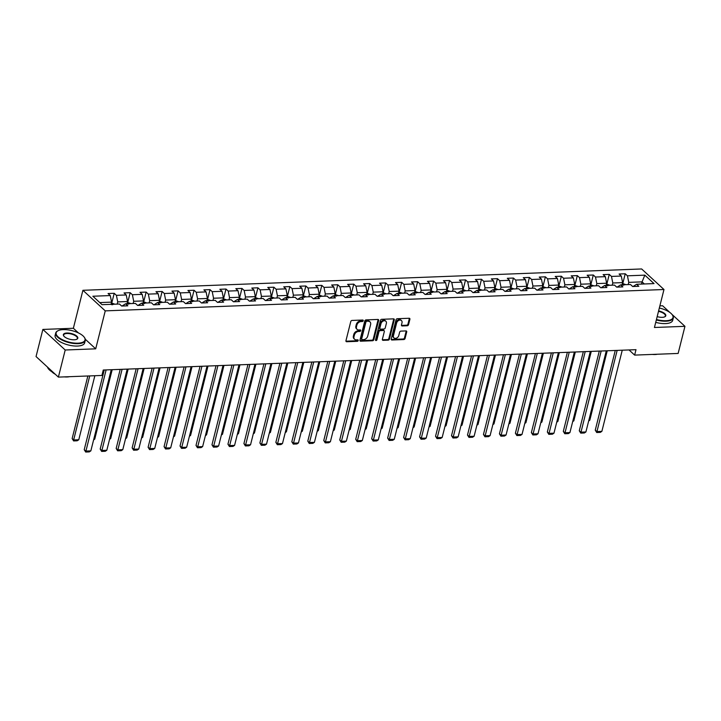 <?xml version="1.0" encoding="UTF-8"?>
<svg xmlns="http://www.w3.org/2000/svg" width="721" height="721" viewBox="0 0 721 721"><rect width="100%" height="100%" fill="white"/><g stroke="black" fill="none" stroke-linecap="round" stroke-linejoin="round"><path stroke-width="1.08" d="M363.231 320.746A0.838 0.622 132.6 0 0 362.717 320.025L352.037 320.439A1.199 0.883 132.6 0 0 350.767 321.539L345.954 340.709A1.199 0.883 132.6 0 0 346.693 341.727L357.364 341.321A0.838 0.622 132.6 0 0 357.742 339.834L356.354 339.888A3.83 2.83 132.6 0 1 354.624 339.294A3.83 2.83 132.6 0 1 354.002 336.599L354.399 335.004A3.83 2.83 132.6 0 1 358.472 331.471L359.851 331.426A0.838 0.622 132.6 0 0 360.23 329.93L358.842 329.984A3.83 2.83 132.6 0 1 357.111 329.398A3.83 2.83 132.6 0 1 356.489 326.703L356.886 325.099A3.83 2.83 132.6 0 1 360.96 321.575L362.339 321.521A0.838 0.622 132.6 0 0 363.231 320.746M357.111 329.398L356.507 328.839A3.83 2.83 132.6 0 1 355.886 326.144L356.282 324.549A3.83 2.83 132.6 0 1 360.356 321.016L361.735 320.962A0.838 0.622 132.6 0 0 362.654 320.034M345.936 341.168A1.199 0.883 132.6 0 0 346.089 341.177L356.76 340.772A0.838 0.622 132.6 0 0 357.679 339.834M354.624 339.294L354.02 338.744A3.83 2.83 132.6 0 1 353.398 336.049L353.795 334.445A3.83 2.83 132.6 0 1 357.868 330.921L359.247 330.867A0.838 0.622 132.6 0 0 360.167 329.93M407.275 325.757A1.199 0.883 132.6 0 0 408.546 324.657L409.898 319.277A1.199 0.883 132.6 0 0 409.158 318.258L397.307 318.709A1.199 0.883 132.6 0 0 396.036 319.809L391.224 338.978A1.199 0.883 132.6 0 0 391.954 340.006L403.814 339.546A1.199 0.883 132.6 0 0 405.085 338.446L406.716 331.948A1.199 0.883 132.6 0 0 405.977 330.921L400.903 331.119A1.199 0.883 132.6 0 0 399.632 332.219L398.821 335.445A3.199 2.37 132.6 0 1 396.712 338.041A3.199 2.37 132.6 0 1 393.972 337.906A3.199 2.37 132.6 0 1 393.45 335.644L396.622 323.035A3.199 2.37 132.6 0 1 398.731 320.43A3.199 2.37 132.6 0 1 401.471 320.575A3.199 2.37 132.6 0 1 401.994 322.828L401.462 324.928A1.199 0.883 132.6 0 0 402.201 325.955L407.275 325.757L406.671 325.207A1.199 0.883 132.6 0 0 407.942 324.099L409.294 318.727A1.199 0.883 132.6 0 0 409.312 318.258M654.443 327.487L684.95 326.325L678.137 353.443L634.633 355.102L635.994 349.676L103.265 370.026L101.904 375.452L58.392 377.11L65.205 350L95.713 348.829L105.248 310.868L663.978 289.518L654.443 327.487M378.651 320.475A1.199 0.883 132.6 0 0 377.912 319.448L366.052 319.899A1.199 0.883 132.6 0 0 364.781 321.007L359.968 340.168A1.199 0.883 132.6 0 0 360.707 341.195L372.568 340.745A1.199 0.883 132.6 0 0 373.839 339.636L378.651 320.475L378.047 319.917A1.199 0.883 132.6 0 0 378.065 319.457M381.679 319.304L393.54 318.853A1.199 0.883 132.6 0 1 394.279 319.881L389.457 339.041A1.199 0.883 132.6 0 1 388.186 340.15L383.112 340.339A1.199 0.883 132.6 0 1 382.373 339.312L384.329 331.543A1.199 0.883 132.6 0 0 383.59 330.515L380.228 330.642A1.199 0.883 132.6 0 0 378.958 331.75L376.921 339.834A0.838 0.622 132.6 0 1 375.515 339.888L380.409 320.403A1.199 0.883 132.6 0 1 381.679 319.304M105.248 310.868L82.906 290.302L641.636 268.96L663.978 289.518M622.809 283.434L625.233 273.782L619.087 274.016L621.295 276.044L611.471 276.422L609.263 274.395L603.117 274.629L605.325 276.657L595.501 277.035L593.293 275.007L587.155 275.242L589.354 277.27L579.531 277.639L577.323 275.611L571.185 275.846L573.384 277.873L563.561 278.252L561.353 276.224L555.215 276.458L557.414 278.486L547.59 278.865L545.382 276.837L539.245 277.071L541.444 279.099L531.62 279.478L529.412 277.441L523.275 277.684L525.474 279.712L515.65 280.081L513.442 278.054L507.305 278.288L509.504 280.316L499.68 280.694L497.472 278.666L491.334 278.901L493.534 280.929L483.71 281.307L481.502 279.279L475.364 279.514L477.572 281.541L467.74 281.911L465.541 279.883L459.394 280.118L461.602 282.145L451.77 282.524L449.571 280.496L443.424 280.73L445.632 282.758L435.799 283.137L433.6 281.109L427.454 281.343L429.662 283.371L419.829 283.741L417.63 281.713L411.484 281.947L413.692 283.975L403.859 284.353L401.66 282.326L395.514 282.56L397.722 284.588L387.889 284.966L385.69 282.938L379.543 283.173L381.751 285.201L371.919 285.57L369.72 283.542L363.573 283.777L365.781 285.804L355.958 286.183L353.75 284.155L347.603 284.389L349.811 286.417L339.988 286.796L337.779 284.768L331.642 285.002L333.841 287.03L324.017 287.4L321.809 285.372L315.672 285.606L317.871 287.634L308.047 288.012L305.839 285.985L299.702 286.219L301.901 288.247L292.077 288.625L289.869 286.598L283.732 286.832L285.931 288.86L276.107 289.238L273.899 287.201L267.761 287.445L269.96 289.472L260.137 289.842L257.929 287.814L251.791 288.049L253.99 290.076L244.167 290.455L241.959 288.427L235.821 288.661L238.02 290.689L228.196 291.068L225.988 289.04L219.851 289.274L222.059 291.302L212.226 291.672L210.027 289.644L203.881 289.878L206.089 291.906L196.256 292.284L194.057 290.257L187.911 290.491L190.119 292.519L180.286 292.897L178.087 290.869L171.94 291.104L174.149 293.132L164.316 293.501L162.117 291.473L155.97 291.708L158.178 293.735L148.346 294.114L146.147 292.086L140 292.32L142.208 294.348L132.376 294.727L130.177 292.699L124.03 292.933L126.238 294.961L116.405 295.331L114.206 293.303L108.06 293.537L110.268 295.565L92.865 296.232L102.049 304.677L119.452 304.019L121.651 306.046L127.797 305.812L125.589 303.784L122.047 306.028M625.233 273.782L627.432 275.81L644.835 275.152L654.019 283.596L636.616 284.263L638.824 286.291L632.678 286.525L630.478 284.498L620.646 284.867L622.854 286.895L616.707 287.129L614.508 285.101L604.676 285.48L606.884 287.508L600.737 287.742L598.538 285.714L588.706 286.093L590.914 288.121L584.767 288.355L582.568 286.327L572.735 286.697L574.943 288.724L568.797 288.959L566.598 286.931L556.765 287.309L558.973 289.337L552.827 289.572L550.628 287.544L540.795 287.922L543.003 289.95L536.866 290.184L534.658 288.157L524.825 288.526L527.033 290.554L520.895 290.788L518.687 288.76L508.864 289.139L511.063 291.167L504.925 291.401L502.717 289.373L492.894 289.752L495.093 291.78L488.955 292.014L486.747 289.986L476.923 290.356L479.123 292.384L472.985 292.618L470.777 290.59L460.953 290.969L463.152 292.996L457.015 293.231L454.807 291.203L444.983 291.581L447.182 293.609L441.045 293.844L438.837 291.816L429.013 292.185L431.212 294.222L425.075 294.456L422.866 292.429L413.043 292.798L415.251 294.826L409.104 295.06L406.896 293.032L397.073 293.411L399.281 295.439L393.134 295.673L390.926 293.645L381.103 294.024L383.311 296.052L377.164 296.286L374.965 294.258L365.132 294.628L367.34 296.655L361.194 296.89L358.995 294.862L349.162 295.24L351.37 297.268L345.224 297.503L343.025 295.475L333.192 295.853L335.4 297.881L329.254 298.115L327.055 296.088L317.222 296.457L319.43 298.485L313.284 298.719L311.084 296.691L301.252 297.07L303.46 299.098L297.313 299.332L295.114 297.304L285.282 297.683L287.49 299.711L281.352 299.945L279.144 297.917L269.312 298.287L271.52 300.315L265.382 300.549L263.174 298.521L253.35 298.9L255.549 300.927L249.412 301.162L247.204 299.134L237.38 299.512L239.579 301.54L233.442 301.775L231.234 299.747L221.41 300.116L223.609 302.144L217.472 302.378L215.264 300.351L205.44 300.729L207.639 302.757L201.501 302.991L199.293 300.963L189.47 301.342L191.669 303.37L185.531 303.604L183.323 301.576L173.5 301.946L175.699 303.974L169.561 304.217L167.353 302.18L157.529 302.559L159.738 304.586L153.591 304.821L151.383 302.793L141.559 303.171L143.767 305.199L137.621 305.434L135.413 303.406L125.589 303.784M612.237 285.192L612.796 282.983L622.62 282.605L622.07 284.813M617.104 287.12L620.646 284.867M622.62 282.605L621.295 276.044M612.796 282.983L611.471 276.422M596.267 285.804L596.826 283.596L606.649 283.218L606.1 285.426M601.143 287.724L604.676 285.48M606.649 283.218L605.325 276.657M596.826 283.596L595.501 277.035M580.297 286.408L580.856 284.209L590.679 283.831L590.129 286.039M585.173 288.337L588.706 286.093M590.679 283.831L589.354 277.27M580.856 284.209L579.531 277.639M564.327 287.021L564.885 284.813L574.709 284.444L574.159 286.643M569.202 288.95L572.735 286.697M574.709 284.444L573.384 277.873M564.885 284.813L563.561 278.252M548.357 287.634L548.915 285.426L558.739 285.047L558.189 287.255M553.232 289.554L556.765 287.309M558.739 285.047L557.414 278.486M548.915 285.426L547.59 278.865M532.395 288.238L532.945 286.039L542.769 285.66L542.219 287.868M537.262 290.166L540.795 287.922M542.769 285.66L541.444 279.099M532.945 286.039L531.62 279.478M516.425 288.851L516.975 286.643L526.799 286.273L526.249 288.472M521.292 290.779L524.825 288.526M526.799 286.273L525.474 279.712M516.975 286.643L515.65 280.081M500.455 289.463L501.005 287.255L510.838 286.877L510.279 289.085M505.322 291.383L508.864 289.139M510.838 286.877L509.504 280.316M501.005 287.255L499.68 280.694M484.485 290.067L485.035 287.868L494.867 287.49L494.309 289.698M489.352 291.996L492.894 289.752M494.867 287.49L493.534 280.929M485.035 287.868L483.71 281.307M468.515 290.68L469.065 288.472L478.897 288.103L478.338 290.302M473.382 292.609L476.923 290.356M478.897 288.103L477.572 281.541M469.065 288.472L467.74 281.911M452.545 291.293L453.094 289.085L462.927 288.706L462.368 290.914M457.411 293.213L460.953 290.969M462.927 288.706L461.602 282.145M453.094 289.085L451.77 282.524M436.575 291.897L437.124 289.698L446.957 289.319L446.398 291.527M441.441 293.826L444.983 291.581M446.957 289.319L445.632 282.758M437.124 289.698L435.799 283.137M420.604 292.51L421.154 290.302L430.987 289.932L430.428 292.131M425.471 294.438L429.013 292.185M430.987 289.932L429.662 283.371M421.154 290.302L419.829 283.741M404.634 293.123L405.184 290.914L415.017 290.536L414.458 292.744M409.501 295.051L413.043 292.798M415.017 290.536L413.692 283.975M405.184 290.914L403.859 284.353M388.664 293.726L389.223 291.527L399.046 291.149L398.488 293.357M393.531 295.655L397.073 293.411M399.046 291.149L397.722 284.588M389.223 291.527L387.889 284.966M372.694 294.339L373.253 292.131L383.076 291.762L382.527 293.97M377.561 296.268L381.103 294.024M383.076 291.762L381.751 285.201M373.253 292.131L371.919 285.57M356.724 294.952L357.283 292.744L367.106 292.365L366.556 294.574M361.591 296.881L365.132 294.628M367.106 292.365L365.781 285.804M357.283 292.744L355.958 286.183M340.754 295.565L341.312 293.357L351.136 292.978L350.586 295.186M345.629 297.485L349.162 295.24M351.136 292.978L349.811 286.417M341.312 293.357L339.988 286.796M324.783 296.169L325.342 293.961L335.166 293.591L334.616 295.799M329.659 298.097L333.192 295.853M335.166 293.591L333.841 287.03M325.342 293.961L324.017 287.4M308.813 296.782L309.372 294.574L319.196 294.204L318.646 296.403M313.689 298.71L317.222 296.457M319.196 294.204L317.871 287.634M309.372 294.574L308.047 288.012M292.843 297.394L293.402 295.186L303.226 294.808L302.676 297.016M297.719 299.314L301.252 297.07M303.226 294.808L301.901 288.247M293.402 295.186L292.077 288.625M276.882 297.998L277.432 295.799L287.255 295.421L286.706 297.629M281.749 299.927L285.282 297.683M287.255 295.421L285.931 288.86M277.432 295.799L276.107 289.238M260.912 298.611L261.462 296.403L271.285 296.034L270.736 298.233M265.779 300.54L269.312 298.287M271.285 296.034L269.96 289.472M261.462 296.403L260.137 289.842M244.942 299.224L245.491 297.016L255.324 296.637L254.765 298.845M249.808 301.144L253.35 298.9M255.324 296.637L253.99 290.076M245.491 297.016L244.167 290.455M228.972 299.828L229.521 297.629L239.354 297.25L238.795 299.458M233.838 301.757L237.38 299.512M239.354 297.25L238.02 290.689M229.521 297.629L228.196 291.068M213.001 300.441L213.551 298.233L223.384 297.863L222.825 300.062M217.868 302.369L221.41 300.116M223.384 297.863L222.059 291.302M213.551 298.233L212.226 291.672M197.031 301.054L197.581 298.845L207.414 298.467L206.855 300.675M201.898 302.973L205.44 300.729M207.414 298.467L206.089 291.906M197.581 298.845L196.256 292.284M181.061 301.657L181.611 299.458L191.444 299.08L190.885 301.288M185.928 303.586L189.47 301.342M191.444 299.08L190.119 292.519M181.611 299.458L180.286 292.897M165.091 302.27L165.641 300.062L175.473 299.693L174.915 301.892M169.958 304.199L173.5 301.946M175.473 299.693L174.149 293.132M165.641 300.062L164.316 293.501M149.121 302.883L149.671 300.675L159.503 300.296L158.944 302.505M153.988 304.812L157.529 302.559M159.503 300.296L158.178 293.735M149.671 300.675L148.346 294.114M133.151 303.487L133.709 301.288L143.533 300.909L142.983 303.117M138.017 305.416L141.559 303.171M143.533 300.909L142.208 294.348M133.709 301.288L132.376 294.727M117.181 304.1L117.739 301.892L127.563 301.522L127.013 303.73M127.563 301.522L126.238 294.961M117.739 301.892L116.405 295.331M99.768 302.586L111.593 302.126L111.043 304.334M111.593 302.126L110.268 295.565M78.427 332.922L73.371 328.271L42.863 329.434L65.205 350M42.863 329.434L36.05 356.553L58.392 377.11M684.95 326.325L671.927 314.347M670.016 312.581L662.608 305.767L659.877 305.866M73.371 328.271L82.906 290.302M629.027 349.946L634.633 355.102M641.519 284.074L642.069 281.866L628.766 282.371L628.207 284.579M644.349 283.966L642.069 281.866L644.835 275.152M633.074 286.507L636.616 284.263M628.766 282.371L627.432 275.81M111.782 302.955L114.206 293.303M127.752 302.342L130.177 292.699M143.722 301.729L146.147 292.086M159.692 301.126L162.117 291.473M175.663 300.513L178.087 290.869M191.633 299.9L194.057 290.257M207.603 299.296L210.027 289.644M223.573 298.683L225.988 289.04M239.543 298.07L241.959 288.427M255.504 297.467L257.929 287.814M271.475 296.854L273.899 287.201M287.445 296.241L289.869 286.598M303.415 295.637L305.839 285.985M319.385 295.024L321.809 285.372M335.355 294.411L337.779 284.768M351.325 293.798L353.75 284.155M367.295 293.195L369.72 283.542M383.266 292.582L385.69 282.938M399.236 291.969L401.66 282.326M415.206 291.365L417.63 281.713M431.176 290.752L433.6 281.109M447.146 290.139L449.571 280.496M463.116 289.536L465.541 279.883M479.086 288.923L481.502 279.279M495.057 288.31L497.472 278.666M511.018 287.706L513.442 278.054M526.988 287.093L529.412 277.441M542.958 286.48L545.382 276.837M558.928 285.876L561.353 276.224M574.898 285.264L577.323 275.611M590.869 284.651L593.293 275.007M606.839 284.038L609.263 274.395M95.713 348.829L85.294 339.249M359.95 340.636A1.199 0.883 132.6 0 0 360.103 340.636L371.964 340.186A1.199 0.883 132.6 0 0 373.235 339.086L378.047 319.917M366.791 321.35A0.838 0.622 132.6 0 0 365.898 322.125L361.672 338.942A0.838 0.622 132.6 0 0 362.185 339.663L363.645 339.609A3.83 2.83 132.6 0 0 367.719 336.076L370.603 324.576A3.83 2.83 132.6 0 0 369.981 321.881A3.83 2.83 132.6 0 0 368.242 321.296L366.187 320.791A0.838 0.622 132.6 0 0 365.295 321.566L365.898 322.125M361.807 339.537L361.203 338.978A0.838 0.622 132.6 0 1 361.068 338.392L365.295 321.566M369.981 321.881L369.377 321.323A3.83 2.83 132.6 0 0 367.638 320.737L368.242 321.296M366.187 320.791L367.638 320.737M382.364 339.78A1.199 0.883 132.6 0 0 382.509 339.78L387.583 339.591A1.199 0.883 132.6 0 0 388.853 338.491L393.675 319.322A1.199 0.883 132.6 0 0 393.684 318.862M384.131 330.696L383.527 330.146A1.199 0.883 132.6 0 0 382.986 329.957L379.625 330.092A1.199 0.883 132.6 0 0 378.354 331.191L376.317 339.285L376.921 339.834M375.488 340.051A0.838 0.622 132.6 0 0 376.317 339.285M386.357 323.477A3.199 2.37 132.6 0 0 385.834 321.224A3.199 2.37 132.6 0 0 383.094 321.079A3.199 2.37 132.6 0 0 380.976 323.684L379.859 328.127A1.199 0.883 132.6 0 0 380.598 329.155L383.969 329.028A1.199 0.883 132.6 0 0 385.239 327.92L386.357 323.477M385.834 321.224L385.23 320.665A3.199 2.37 132.6 0 0 382.49 320.53A3.199 2.37 132.6 0 0 380.373 323.125L380.976 323.684M380.057 328.965L379.453 328.415A1.199 0.883 132.6 0 1 379.255 327.568L380.373 323.125M401.453 325.396A1.199 0.883 132.6 0 0 401.597 325.396L406.671 325.207M401.471 320.575L400.867 320.016A3.199 2.37 132.6 0 0 398.127 319.881A3.199 2.37 132.6 0 0 396.009 322.476L396.622 323.035M393.972 337.906L393.369 337.347A3.199 2.37 132.6 0 1 392.846 335.094L396.009 322.476M391.206 339.438A1.199 0.883 132.6 0 0 391.35 339.447L403.21 338.996A1.199 0.883 132.6 0 0 404.481 337.888L406.112 331.399A1.199 0.883 132.6 0 0 406.13 330.93M87.863 375.992L72.145 438.575L73.65 439.963L89.737 375.92M111.385 302.964L114.396 304.01A3.235 1.748 87.8 0 1 114.567 304.199M94.857 375.722L78.769 439.765L77.192 440.783L73.614 440.928L72.145 438.575M112.864 304.641L111.638 304.686M73.614 440.928L73.65 439.963L78.769 439.765M111.232 369.72L90.846 450.877L85.727 451.076L84.222 449.688L85.691 452.04L106.113 369.918M104.239 369.99L84.222 449.688M90.846 450.877L89.269 451.905L85.691 452.04M63.214 329.623A14.88 5.93 14.1 0 0 58.212 330.633A14.88 5.93 14.1 0 0 60.249 338.5A14.88 5.93 14.1 0 0 77.949 343.178A14.88 5.93 14.1 0 0 84.204 337.167A14.88 5.93 14.1 0 0 63.214 329.623M84.33 337.338A15.24 6.074 -165.9 0 1 84.456 337.509A15.24 6.074 -165.9 0 1 85.285 340.438A15.24 6.074 -165.9 0 1 78.048 343.674A15.24 6.074 -165.9 0 1 62.502 340.303A15.24 6.074 -165.9 0 1 55.715 333.012A15.24 6.074 -165.9 0 1 57.824 330.822A15.24 6.074 -165.9 0 1 58.022 330.732M66.9 333.012A7.435 2.965 -165.9 0 1 75.75 335.346A7.435 2.965 -165.9 0 1 76.768 339.276A7.435 2.965 -165.9 0 1 74.263 339.789A7.435 2.965 -165.9 0 1 63.772 336.013A7.435 2.965 -165.9 0 1 66.9 333.012M76.561 339.366A7.075 2.821 14.1 0 0 77.363 338.446A7.075 2.821 14.1 0 0 74.218 335.067A7.075 2.821 14.1 0 0 66.999 333.499A7.075 2.821 14.1 0 0 63.637 335.004A7.075 2.821 14.1 0 0 63.908 336.193M53.66 372.757A15.24 6.074 -165.9 0 1 47.514 367.097M69.378 376.695A10.977 4.371 -165.9 0 1 67.08 376.975A10.977 4.371 -165.9 0 1 64.376 376.885M55.292 374.253A10.977 4.371 -165.9 0 1 51.876 371.757M85.285 340.438L84.681 342.826A15.24 6.074 -165.9 0 1 77.453 346.053A15.24 6.074 -165.9 0 1 61.898 342.682A15.24 6.074 -165.9 0 1 55.12 335.4L55.715 333.012M656.452 319.502A14.88 5.93 14.1 0 0 665.961 320.719A14.88 5.93 14.1 0 0 672.215 314.707A14.88 5.93 14.1 0 0 659.336 308.02M672.332 314.879A15.24 6.074 -165.9 0 1 672.468 315.05A15.24 6.074 -165.9 0 1 673.297 317.979A15.24 6.074 -165.9 0 1 666.06 321.205A15.24 6.074 -165.9 0 1 656.335 319.971M658.606 310.904A7.435 2.965 -165.9 0 1 664.924 313.779A7.435 2.965 -165.9 0 1 664.771 316.816A7.435 2.965 -165.9 0 1 662.275 317.33A7.435 2.965 -165.9 0 1 657.173 316.618M664.573 316.907A7.075 2.821 14.1 0 0 665.366 315.987A7.075 2.821 14.1 0 0 658.489 311.364M657.39 354.236A10.977 4.371 -165.9 0 1 655.092 354.516A10.977 4.371 -165.9 0 1 652.379 354.426M673.297 317.979L672.693 320.358A15.24 6.074 -165.9 0 1 665.456 323.594A15.24 6.074 -165.9 0 1 655.731 322.359M127.356 302.36L130.366 303.406A3.235 1.748 87.8 0 1 130.537 303.595M112.188 369.684L94.739 439.152L93.613 439.891M128.834 304.028L127.608 304.073M93.784 439.188L94.739 439.152M143.326 301.748L146.336 302.793A3.235 1.748 87.8 0 1 146.507 302.982M128.158 369.08L110.71 438.548L109.574 439.278M144.804 303.415L143.578 303.46M109.754 438.584L110.71 438.548M127.202 369.116L106.816 450.264L101.697 450.463L100.192 449.075L101.661 451.427L122.083 369.314M120.209 369.377L100.192 449.075M106.816 450.264L105.239 451.292L101.661 451.427M143.173 368.503L122.786 449.661L117.667 449.85L116.162 448.462L117.631 450.814L138.053 368.701M136.179 368.773L116.162 448.462M122.786 449.661L121.209 450.679L117.631 450.814M159.296 301.135L162.297 302.18A3.235 1.748 87.8 0 1 162.477 302.369M144.128 368.467L126.68 437.935L125.544 438.665M160.774 302.802L159.548 302.856M125.724 437.971L126.68 437.935M175.257 300.531L178.267 301.567A3.235 1.748 87.8 0 1 178.447 301.757M160.098 367.854L142.65 437.323L141.514 438.062M176.744 302.198L175.518 302.243M141.695 437.359L142.65 437.323M191.227 299.918L194.237 300.963A3.235 1.748 87.8 0 1 194.418 301.153M176.068 367.25L158.62 436.719L157.484 437.449M192.714 301.585L191.489 301.63M157.665 436.755L158.62 436.719M159.143 367.89L138.756 449.048L133.637 449.246L132.132 447.858L133.601 450.21L154.024 368.089M152.149 368.161L132.132 447.858M138.756 449.048L137.179 450.066L133.601 450.21M175.113 367.286L154.727 448.435L149.607 448.633L148.102 447.245L149.571 449.598L169.994 367.476M168.119 367.548L148.102 447.245M154.727 448.435L153.149 449.462L149.571 449.598M191.083 366.674L170.697 447.831L165.578 448.02L164.064 446.632L165.542 448.985L185.964 366.872M184.089 366.944L164.064 446.632M170.697 447.831L169.12 448.85L165.542 448.985M207.197 299.305L210.208 300.351A3.235 1.748 87.8 0 1 210.388 300.54M192.038 366.638L174.59 436.106L173.455 436.836M208.684 300.972L207.459 301.027M173.635 436.142L174.59 436.106M207.053 366.061L186.667 447.218L181.548 447.417L180.034 446.02L181.512 448.381L201.934 366.259M200.05 366.331L180.034 446.02M186.667 447.218L185.09 448.237L181.512 448.381M223.168 298.701L226.178 299.738A3.235 1.748 87.8 0 1 226.349 299.927M208.008 366.025L190.56 435.493L189.425 436.232M224.655 300.369L223.429 300.414M189.605 435.529L190.56 435.493M223.023 365.457L202.637 446.605L197.518 446.804L196.004 445.416L197.482 447.768L217.904 365.646M216.021 365.718L196.004 445.416M202.637 446.605L201.06 447.633L197.482 447.768M239.138 298.088L242.148 299.134A3.235 1.748 87.8 0 1 242.319 299.323M223.979 365.421L206.53 434.88L205.395 435.619M240.625 299.756L239.399 299.801M205.575 434.925L206.53 434.88M238.993 364.844L218.607 446.002L213.488 446.191L211.974 444.803L213.443 447.155L233.874 365.042M231.991 365.114L211.974 444.803M218.607 446.002L217.03 447.02L213.443 447.155M255.108 297.476L258.118 298.521A3.235 1.748 87.8 0 1 258.289 298.71M239.949 364.808L222.492 434.276L221.365 435.006M256.595 299.143L255.369 299.197M221.536 434.312L222.492 434.276M254.955 364.231L234.577 445.389L229.458 445.587L227.944 444.19L229.413 446.551L249.845 364.429M247.961 364.502L227.944 444.19M234.577 445.389L233 446.407L229.413 446.551M271.078 296.872L274.088 297.908A3.235 1.748 87.8 0 1 274.259 298.097M255.91 364.195L238.462 433.663L237.335 434.402M272.565 298.539L271.33 298.584M237.506 433.7L238.462 433.663M270.925 363.627L250.547 444.776L245.428 444.974L243.914 443.586L245.383 445.939L265.806 363.817M263.931 363.889L243.914 443.586M250.547 444.776L248.97 445.803L245.383 445.939M287.048 296.259L290.058 297.304A3.235 1.748 87.8 0 1 290.23 297.494M271.88 363.591L254.432 433.051L253.305 433.79M288.535 297.926L287.3 297.971M253.477 433.087L254.432 433.051M286.895 363.014L266.518 444.163L261.399 444.361L259.884 442.973L261.353 445.326L281.776 363.213M279.901 363.285L259.884 442.973M266.518 444.163L264.94 445.19L261.353 445.326M303.018 295.646L306.028 296.691A3.235 1.748 87.8 0 1 306.2 296.881M287.85 362.978L270.402 432.447L269.275 433.177M304.505 297.313L303.271 297.358M269.447 432.483L270.402 432.447M302.865 362.402L282.479 443.559L277.369 443.748L275.855 442.361L277.324 444.713L297.746 362.6M295.871 362.672L275.855 442.361M282.479 443.559L280.911 444.578L277.324 444.713M318.988 295.042L321.999 296.079A3.235 1.748 87.8 0 1 322.17 296.268M303.82 362.366L286.372 431.834L285.246 432.564M320.475 296.71L319.241 296.755M285.417 431.87L286.372 431.834M318.835 361.798L298.449 442.946L293.339 443.145L291.825 441.757L293.294 444.109L313.716 361.987M311.842 362.059L291.825 441.757M298.449 442.946L296.881 443.974L293.294 444.109M334.959 294.429L337.969 295.475A3.235 1.748 87.8 0 1 338.14 295.664M319.791 361.762L302.342 431.221L301.216 431.96M336.437 296.097L335.211 296.142M301.387 431.257L302.342 431.221M334.805 361.185L314.419 442.334L309.3 442.532L307.795 441.144L309.264 443.496L329.686 361.383M327.812 361.455L307.795 441.144M314.419 442.334L312.851 443.361L309.264 443.496M350.929 293.817L353.939 294.862A3.235 1.748 87.8 0 1 354.11 295.051M335.761 361.149L318.312 430.617L317.186 431.347M352.407 295.484L351.181 295.529M317.357 430.653L318.312 430.617M350.776 360.572L330.389 441.73L325.27 441.919L323.765 440.531L325.234 442.883L345.656 360.77M343.782 360.842L323.765 440.531M330.389 441.73L328.821 442.748L325.234 442.883M366.899 293.204L369.909 294.249A3.235 1.748 87.8 0 1 370.08 294.438M351.731 360.536L334.283 430.004L333.156 430.734M368.377 294.88L367.151 294.925M333.327 430.04L334.283 430.004M366.746 359.968L346.359 441.117L341.24 441.315L339.735 439.927L341.204 442.279L361.627 360.158M359.752 360.23L339.735 439.927M346.359 441.117L344.782 442.144L341.204 442.279M382.869 292.6L385.879 293.645A3.235 1.748 87.8 0 1 386.05 293.835M367.701 359.923L350.253 429.392L349.126 430.131M384.347 294.267L383.121 294.312M349.297 429.428L350.253 429.392M382.716 359.355L362.33 440.504L357.21 440.702L355.705 439.314L357.174 441.667L377.597 359.554M375.722 359.617L355.705 439.314M362.33 440.504L360.752 441.531L357.174 441.667M398.839 291.987L401.849 293.032A3.235 1.748 87.8 0 1 402.021 293.222M383.671 359.319L366.223 428.788L365.087 429.518M400.317 293.654L399.092 293.699M365.268 428.824L366.223 428.788M398.686 358.743L378.3 439.9L373.181 440.089L371.675 438.701L373.145 441.054L393.567 358.941M391.692 359.013L371.675 438.701M378.3 439.9L376.723 440.919L373.145 441.054M414.809 291.374L417.81 292.42A3.235 1.748 87.8 0 1 417.991 292.609M399.641 358.707L382.193 428.175L381.058 428.905M416.287 293.041L415.062 293.096M381.238 428.211L382.193 428.175M414.656 358.13L394.27 439.287L389.151 439.486L387.646 438.098L389.115 440.45L409.537 358.328M407.662 358.4L387.646 438.098M394.27 439.287L392.693 440.306L389.115 440.45M430.77 290.77L433.781 291.807A3.235 1.748 87.8 0 1 433.961 292.005M415.611 358.094L398.163 427.562L397.028 428.301M432.258 292.438L431.032 292.483M397.208 427.598L398.163 427.562M430.626 357.526L410.24 438.674L405.121 438.873L403.616 437.485L405.085 439.837L425.507 357.715M423.633 357.787L403.616 437.485M410.24 438.674L408.663 439.702L405.085 439.837M446.741 290.157L449.751 291.203A3.235 1.748 87.8 0 1 449.931 291.392M431.582 357.49L414.133 426.958L412.998 427.688M448.228 291.825L447.002 291.87M413.178 426.994L414.133 426.958M446.596 356.913L426.21 438.071L421.091 438.26L419.577 436.872L421.055 439.224L441.477 357.111M439.603 357.183L419.577 436.872M426.21 438.071L424.633 439.089L421.055 439.224M462.711 289.545L465.721 290.59A3.235 1.748 87.8 0 1 465.901 290.779M447.552 356.877L430.104 426.345L428.968 427.075M464.198 291.212L462.972 291.266M429.148 426.381L430.104 426.345M462.567 356.3L442.18 437.458L437.061 437.656L435.547 436.259L437.025 438.62L457.447 356.498M455.564 356.571L435.547 436.259M442.18 437.458L440.603 438.476L437.025 438.62M478.681 288.941L481.691 289.977A3.235 1.748 87.8 0 1 481.862 290.166M463.522 356.264L446.074 425.732L444.938 426.471M480.168 290.608L478.942 290.653M445.118 425.769L446.074 425.732M478.537 355.696L458.15 436.845L453.031 437.043L451.517 435.655L452.995 438.007L473.418 355.886M471.534 355.958L451.517 435.655M458.15 436.845L456.573 437.872L452.995 438.007M494.651 288.328L497.661 289.373A3.235 1.748 87.8 0 1 497.832 289.563M479.492 355.66L462.044 425.12L460.908 425.859M496.138 289.995L494.912 290.04M461.089 425.165L462.044 425.12M494.507 355.083L474.121 436.241L469.001 436.43L467.487 435.042L468.956 437.395L489.388 355.282M487.504 355.354L467.487 435.042M474.121 436.241L472.543 437.259L468.956 437.395M510.621 287.715L513.631 288.76A3.235 1.748 87.8 0 1 513.803 288.95M495.462 355.047L478.005 424.516L476.878 425.246M512.108 289.382L510.883 289.436M477.05 424.552L478.005 424.516M510.468 354.471L490.091 435.628L484.972 435.826L483.458 434.43L484.927 436.791L505.358 354.669M503.474 354.741L483.458 434.43M490.091 435.628L488.514 436.647L484.927 436.791M526.591 287.111L529.602 288.148A3.235 1.748 87.8 0 1 529.773 288.337M511.423 354.435L493.975 423.903L492.849 424.642M528.078 288.779L526.844 288.824M493.02 423.939L493.975 423.903M526.438 353.867L506.061 435.015L500.942 435.214L499.428 433.826L500.897 436.178L521.319 354.056M519.444 354.128L499.428 433.826M506.061 435.015L504.484 436.043L500.897 436.178M542.562 286.498L545.572 287.544A3.235 1.748 87.8 0 1 545.743 287.733M527.393 353.831L509.945 423.29L508.819 424.029M544.049 288.166L542.814 288.211M508.99 423.326L509.945 423.29M542.408 353.254L522.031 434.402L516.912 434.601L515.398 433.213L516.867 435.565L537.289 353.452M535.415 353.524L515.398 433.213M522.031 434.402L520.454 435.43L516.867 435.565M558.532 285.886L561.542 286.931A3.235 1.748 87.8 0 1 561.713 287.12M543.364 353.218L525.915 422.686L524.789 423.416M560.019 287.553L558.784 287.598M524.96 422.722L525.915 422.686M558.378 352.641L537.992 433.799L532.882 433.997L531.368 432.6L532.837 434.952L553.259 352.839M551.385 352.911L531.368 432.6M537.992 433.799L536.424 434.817L532.837 434.952M574.502 285.282L577.512 286.318A3.235 1.748 87.8 0 1 577.683 286.507M559.334 352.605L541.886 422.073L540.759 422.812M575.989 286.949L574.754 286.994M540.93 422.109L541.886 422.073M574.349 352.037L553.962 433.186L548.843 433.384L547.338 431.996L548.807 434.348L569.23 352.227M567.355 352.299L547.338 431.996M553.962 433.186L552.394 434.213L548.807 434.348M590.472 284.669L593.482 285.714A3.235 1.748 87.8 0 1 593.653 285.904M575.304 352.001L557.856 421.461L556.729 422.2M591.95 286.336L590.724 286.381M556.9 421.497L557.856 421.461M590.319 351.424L569.932 432.573L564.813 432.771L563.308 431.383L564.777 433.736L585.2 351.623M583.325 351.695L563.308 431.383M569.932 432.573L568.364 433.6L564.777 433.736M606.442 284.056L609.452 285.101A3.235 1.748 87.8 0 1 609.624 285.291M591.274 351.388L573.826 420.857L572.699 421.587M607.92 285.723L606.694 285.768M572.871 420.893L573.826 420.857M606.289 350.812L585.903 431.969L580.784 432.158L579.278 430.77L580.747 433.123L601.17 351.01M599.295 351.082L579.278 430.77M585.903 431.969L584.334 432.988L580.747 433.123M622.412 283.443L625.422 284.489A3.235 1.748 87.8 0 1 625.594 284.678M607.244 350.776L589.796 420.244L588.669 420.974M623.89 285.119L622.665 285.165M588.841 420.28L589.796 420.244M622.259 350.208L601.873 431.356L596.754 431.555L595.249 430.167L596.718 432.519L617.14 350.397M615.265 350.469L595.249 430.167M601.873 431.356L600.296 432.384L596.718 432.519M360.356 321.016L360.96 321.575M356.282 324.549L356.886 325.099M355.886 326.144L356.489 326.703M359.247 330.867L359.851 331.426M357.868 330.921L358.472 331.471M353.795 334.445L354.399 335.004M353.398 336.049L354.002 336.599M356.76 340.772L357.364 341.321M346.089 341.177L346.693 341.727M361.735 320.962L362.339 321.521M373.235 339.086L373.839 339.636M371.964 340.186L372.568 340.745M360.103 340.636L360.707 341.195M361.068 338.392L361.672 338.942M393.675 319.322L394.279 319.881M388.853 338.491L389.457 339.041M387.583 339.591L388.186 340.15M382.509 339.78L383.112 340.339M382.986 329.957L383.59 330.515M379.625 330.092L380.228 330.642M378.354 331.191L378.958 331.75M379.255 327.568L379.859 328.127M401.597 325.396L402.201 325.955M392.846 335.094L393.45 335.644M406.112 331.399L406.716 331.948M404.481 337.888L405.085 338.446M403.21 338.996L403.814 339.546M391.35 339.447L391.954 340.006M409.294 318.727L409.898 319.277M407.942 324.099L408.546 324.657M114.333 303.983L111.097 304.109M130.303 303.37L127.067 303.496M146.273 302.766L143.037 302.892M162.243 302.153L159.008 302.279M178.213 301.54L174.978 301.666M194.183 300.936L190.948 301.054M210.153 300.324L206.918 300.45M226.124 299.711L222.888 299.837M242.094 299.107L238.849 299.224M258.064 298.494L254.819 298.62M274.034 297.881L270.79 298.007M290.004 297.277L286.76 297.394M305.974 296.664L302.73 296.791M321.945 296.052L318.7 296.178M337.915 295.448L334.67 295.565M353.885 294.835L350.64 294.961M369.846 294.222L366.61 294.348M385.816 293.609L382.581 293.735M401.786 293.005L398.551 293.132M417.756 292.393L414.521 292.519M433.727 291.78L430.491 291.906M449.697 291.176L446.461 291.293M465.667 290.563L462.431 290.689M481.637 289.95L478.402 290.076M497.607 289.346L494.363 289.463M513.577 288.733L510.333 288.86M529.547 288.121L526.303 288.247M545.518 287.517L542.273 287.634M561.488 286.904L558.243 287.03M577.458 286.291L574.213 286.417M593.428 285.687L590.184 285.804M609.398 285.074L606.154 285.201M625.359 284.462L622.124 284.588"/></g></svg>
